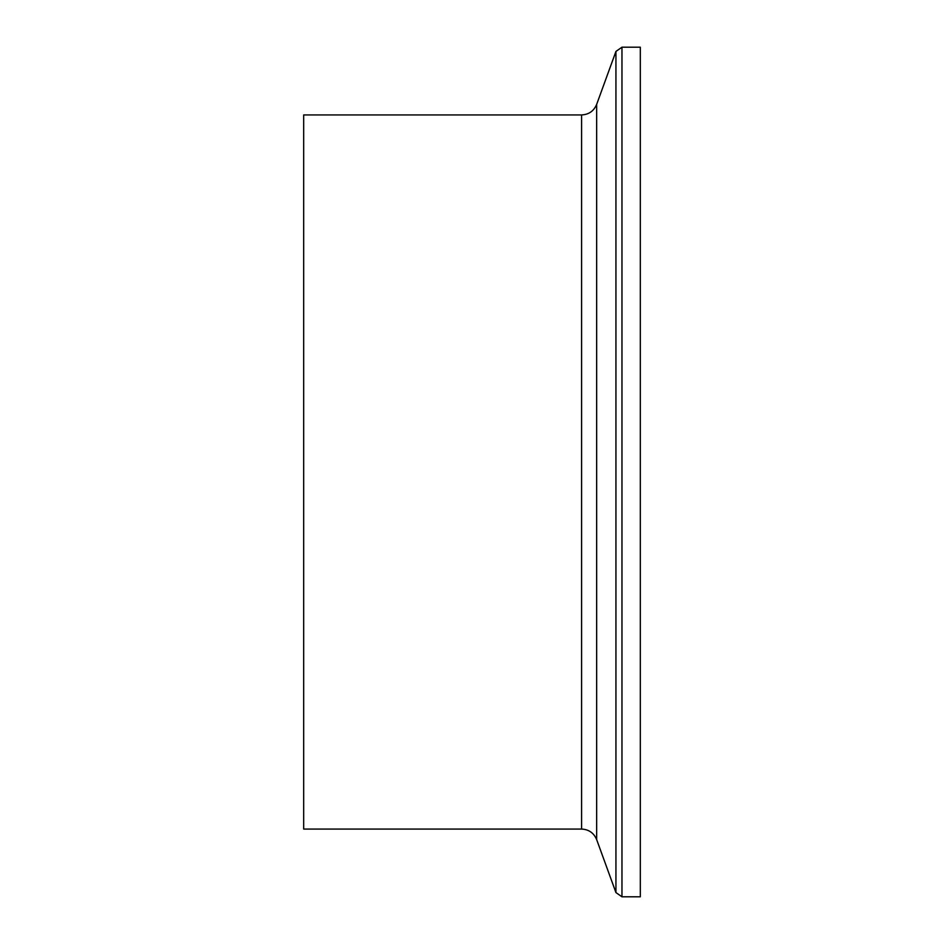 <?xml version="1.0" encoding="UTF-8"?>
<svg xmlns="http://www.w3.org/2000/svg" width="944" height="944" viewBox="0 0 944 944"><rect width="100%" height="100%" fill="white"/><g stroke="black" fill="none" stroke-linecap="round" stroke-linejoin="round"><path stroke-width="1.42" d="M621.966 896.8L621.966 47.2L640.315 47.2L640.315 896.8L621.966 896.8L615.936 892.576L596.667 839.617L596.667 104.383C593.847 111.05 588.832 114.566 581.598 114.932L581.598 829.068L303.685 829.068L303.685 114.932L581.598 114.932M596.667 104.383L615.936 51.424L615.936 892.576M581.598 829.068C588.832 829.434 593.847 832.95 596.667 839.617M621.966 47.2L615.936 51.424"/></g></svg>
